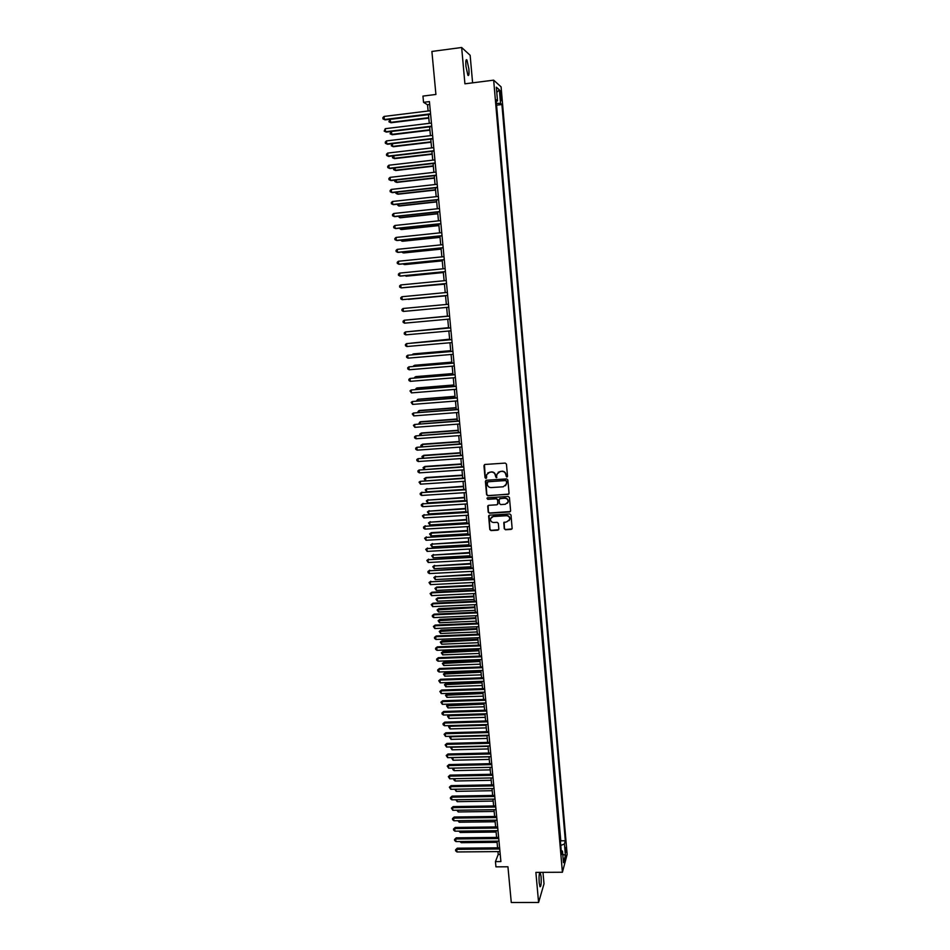 <?xml version="1.0" encoding="UTF-8"?>
<svg xmlns="http://www.w3.org/2000/svg" width="950" height="950" viewBox="0 0 950 950"><rect width="100%" height="100%" fill="white"/><g stroke="black" fill="none" stroke-linecap="round" stroke-linejoin="round"><path stroke-width="1.43" d="M506.813 477.043L507.526 476.199L506.457 464.146L505.222 463.089L484.963 464.467L483.942 465.678L485.046 477.684L485.901 478.42L486.59 477.862L486.578 474.739L489.725 472.174L491.411 472.055C493.62 472.138 494.926 473.254 495.342 475.439L496.339 477.731L497.016 474.098L500.187 471.473L501.873 471.354C504.082 471.438 505.4 472.566 505.816 474.739L506.813 477.043M498.216 472.233L502.063 471.188C504.272 471.271 505.578 472.387 505.994 474.572L506.136 476.128L507.371 476.746M484.464 464.621L485.248 477.517L486.436 478.147M487.837 472.886L491.613 471.889C493.81 471.972 495.116 473.088 495.532 475.273L495.674 476.817L496.886 477.446M539.885 872.361C539.089 873.869 538.864 877.349 539.196 882.799L540.004 886.766C541.061 886.73 541.417 883.298 541.084 876.482L540.134 872.361M468.872 68.875L466.937 59.957C465.928 58.924 465.595 61.061 465.951 66.369L467.887 75.264C468.896 76.285 469.229 74.159 468.872 68.875M566.129 847.329L565.701 852.34L566.129 847.329M504.26 528.687L505.483 529.744L511.147 529.411L512.145 528.568L510.993 515.007L509.77 513.95L489.606 515.161L488.621 515.969L489.796 529.53L491.019 530.575L497.824 530.183L498.845 528.996L498.322 523.355L497.111 522.31L493.727 522.512C491.411 522.274 490.343 521.004 490.544 518.7L493.181 516.527L506.457 515.731C508.737 515.945 509.817 517.192 509.663 519.472L506.991 521.716L503.785 522.69L504.26 528.687L505.673 529.518L512.003 528.913M472.601 82.84L470.143 55.29L461.652 47.5L431.894 51.454L435.907 94.454L422.952 96.093L423.546 102.327L429.424 101.591L500.899 861.579L495.449 861.626L495.947 866.851L507.941 866.78L511.278 902.5L538.591 902.476L544.006 883.832L542.984 872.349M461.652 47.5L464.918 83.814L493.656 80.156L562.412 872.242L535.883 872.385L538.591 902.476M508.024 494.487L509.058 493.287L507.858 479.964L506.635 478.907L486.4 480.237L485.391 481.436L486.602 494.713L487.825 495.769L508.82 494.071M509.426 497.515L510.613 510.791L509.592 511.979L489.428 513.202L488.205 512.157L487.718 506.113L488.704 505.305L496.874 504.806L497.895 503.607L497.551 499.843L496.327 498.798L487.813 499.332L486.982 498.322L487.671 497.753L508.202 496.458L509.426 497.515M500.092 93.801L501.149 100.664L501.303 94.846L500.484 90.677L500.092 93.801M493.656 80.156L501.089 86.866L567.138 854.383L562.412 872.242M560.464 841.938L560.785 840.809L565.333 840.762L501.909 104.524L500.543 103.407L496.411 103.348M565.333 840.762L564.442 843.992L565.428 855.392L563.481 862.683L562.483 851.153L561.557 854.501L496.09 99.738L497.515 100.914L496.327 87.186L499.379 89.87L500.543 103.407M560.785 840.809L496.529 104.737M497.954 851.604L498.216 854.442L495.449 861.626M423.546 102.327L427.524 104.761L428.117 110.996M428.45 114.546L429.281 123.334M429.614 126.849L430.445 135.636M430.766 139.104L431.597 147.915M431.918 151.347L432.749 160.146M433.069 163.542L433.901 172.354M434.221 175.703L435.053 184.526M435.361 187.839L436.192 196.662M436.501 199.939L437.332 208.763M437.641 212.016L438.473 220.839M438.781 224.046L439.613 232.881M439.909 236.051L440.741 244.898M441.037 248.033L441.869 256.868M442.166 259.967L442.997 268.814M443.282 271.878L444.125 280.725M444.41 283.765L445.241 292.612M445.526 295.604L446.358 304.463M446.642 307.432L408.832 310.947L446.642 307.432L447.474 316.267M447.747 319.236L448.578 328.023M448.863 331.016L449.683 339.756M449.968 342.76L450.787 351.452M451.072 354.481L451.891 363.126M452.176 366.166L452.984 374.763M453.281 377.827L454.088 386.365M454.373 389.452L455.169 397.943M455.466 401.043L456.261 409.486M456.558 412.609L457.354 421.004M457.651 424.139L458.434 432.488M458.731 435.646L459.515 443.947M459.812 447.117L460.596 455.371M460.892 458.565L461.664 466.771M461.961 469.977L462.733 478.135M463.042 481.365L463.802 489.476M464.111 492.718L464.871 500.781M465.179 504.046L465.939 512.062M466.248 515.351L466.996 523.319M467.305 526.609L468.053 534.529M468.362 537.854L469.11 545.727M469.419 549.064L470.167 556.89M470.476 560.239L471.212 568.029M471.532 571.389L472.257 579.132M472.577 582.516L473.302 590.211M473.622 593.607L474.347 601.255M474.668 604.675L475.38 612.287M475.713 615.719L476.425 623.271M476.746 626.727L477.458 634.244M477.779 637.711L478.491 645.181M478.812 648.66L479.512 656.082M479.845 659.585L480.546 666.971M480.878 670.486L481.567 677.825M481.899 681.352L482.588 688.655M482.921 692.194L483.609 699.449M483.942 703.012L484.619 710.22M485.046 714.709L448.733 715.778L448.994 718.414L447.593 716.347L449.291 714.887L484.963 713.83L485.628 720.967M485.973 724.565L486.649 731.678M486.982 735.3L487.647 742.377M487.991 745.999L488.656 753.041M489.001 756.687L489.666 763.681M490.01 767.339L490.663 774.286M491.008 777.967L491.661 784.866M492.005 788.559L492.658 795.423M493.003 799.128L493.644 805.956M494 809.685L494.641 816.466M494.986 820.206L495.627 826.939M495.983 830.692L496.613 837.401M496.969 841.166L497.598 847.828M429.697 104.488L427.524 104.761M500.234 854.43L498.216 854.442M497.016 105.129L501.909 104.524M496.233 101.317L497.515 100.914M562.483 851.153L561.212 850.547M560.773 845.429L564.442 843.992M496.779 92.34L499.379 89.87M565.428 855.392L562.744 854.252M485.878 480.403L486.804 494.522L488.027 495.579L508.214 494.297M506.397 481.306L505.543 480.569L487.777 481.733L487.219 484.203C487.635 486.376 488.941 487.504 491.138 487.576L503.262 486.792L506.457 484.12L506.588 481.128L505.543 480.569M487.445 481.84L505.721 480.391M505.554 485.747L506.54 482.944M506.588 481.128L506.73 482.766M488.122 505.519L488.407 511.955L489.63 513L510.423 511.527M497.669 504.379L497.741 499.652L496.517 498.608L487.813 499.332M487.314 497.871L488.015 499.142M505.364 504.272L508.036 502.027C508.202 499.736 507.134 498.477 504.83 498.263L500.139 498.548L499.118 499.747L499.463 503.512L500.686 504.569L505.364 504.272M507.395 503.286L508.226 501.838C508.392 499.546 507.324 498.287 505.02 498.073L504.83 498.263M499.546 498.774L505.02 498.073M504.129 522.108L504.45 528.473M509.105 520.636L509.841 519.258C509.996 516.978 508.927 515.743 506.635 515.518L506.457 515.731M491.376 517.299L493.383 516.325L506.635 515.518M489.001 515.387L489.998 529.316L491.209 530.361L498.667 529.708M428.462 114.653L389.951 119.391L390.973 122.752L428.794 118.121M390.973 122.752L388.906 121.79L390.248 122.407L428.747 117.681M388.906 121.79L389.951 119.391M430.576 113.822L384.334 119.51L384.037 116.446L430.279 110.734M430.611 114.273L385.094 119.878L382.981 118.893L382.862 117.669L384.037 116.446M385.094 119.878L382.981 118.893M391.151 131.504L392.148 134.746L429.923 130.197M391.044 131.516L390.094 133.796L391.436 134.425L429.887 129.782M392.35 143.688L392.611 146.407L393.336 146.704L431.062 142.227M392.006 143.735L391.269 145.778L392.611 146.407L431.027 141.847M393.549 155.848L394.511 158.638L432.191 154.232M392.956 155.907L392.457 157.712L393.787 158.353L432.155 153.876M394.737 167.96L395.675 170.525L433.319 166.203M393.906 168.055L393.633 169.634L394.963 170.276L433.295 165.87M431.728 126.148L385.558 131.753L385.249 128.689L431.442 123.073M431.775 126.576L386.294 132.086L384.192 131.112L385.249 128.689M432.891 138.451L386.757 143.949L386.46 140.909L432.606 135.387M432.927 138.854L387.505 144.269L385.403 143.308L385.284 142.096L386.46 140.909M434.043 150.718L387.968 156.121L387.671 153.081L433.758 147.654M434.079 151.086L388.704 156.406L386.614 155.479L386.496 154.256L387.671 153.081M435.195 162.949L389.179 168.269L388.871 165.229L434.91 159.897M435.231 163.293L389.904 168.518L387.814 167.604L387.695 166.393L388.871 165.229M395.924 180.049L396.851 182.388L434.447 178.137M394.844 180.179L394.796 181.509L396.138 182.174L434.423 177.84M436.347 175.156L390.379 180.369L390.07 177.353L436.05 172.104M436.371 175.465L391.103 180.595L389.013 179.704L388.894 178.493L390.07 177.353M397.124 192.114L398.014 194.227L435.575 190.047M395.865 192.244L395.972 193.361L397.314 194.037L435.551 189.774M437.487 187.316L391.578 192.446L391.269 189.43L437.202 184.288M437.511 187.601L392.303 192.648L390.213 191.769L390.094 190.558L391.269 189.43M398.299 204.131L399.178 206.031L436.691 201.922M397.053 204.274L398.478 205.865L436.668 201.685M438.627 199.453L392.766 204.487L392.469 201.483L438.342 196.424M438.651 199.714L393.49 204.666L391.412 203.799L391.293 202.599L392.469 201.483M399.487 216.125L400.33 217.799L437.808 213.774M398.228 216.256L399.641 217.657L437.784 213.56M439.767 211.553L393.953 216.493L393.656 213.501L439.482 208.537M439.791 211.779L394.678 216.648L392.599 215.804L392.481 214.605L393.656 213.501M400.662 228.083L401.494 229.544L438.924 225.589M399.416 228.226L400.793 229.425L438.9 225.399M440.907 223.63L395.141 228.475L394.844 225.482L440.622 220.614M440.919 223.82L395.865 228.594L393.799 227.774L393.68 226.575L394.844 225.482M401.838 240.018L402.646 241.252L440.028 237.369M400.591 240.148L401.957 241.158L440.016 237.215M442.035 235.671L396.328 240.421L396.031 237.441L441.75 232.655M442.047 235.838L397.041 240.516L394.974 239.709L394.856 238.521L396.031 237.441M403.014 251.916L403.798 252.938L441.144 249.126M401.767 252.047L403.109 252.866L441.133 248.995M443.163 247.677L397.516 252.332L397.219 249.363L442.878 244.672M443.175 247.808L398.228 252.403L396.162 251.619L396.043 250.42L397.219 249.363M404.178 263.779L404.938 264.587L442.249 260.846M403.049 263.898L404.261 264.539L442.237 260.739M444.291 259.647L398.691 264.219L398.394 261.25L444.006 256.654M444.303 259.754L399.404 264.254L397.338 263.494L397.219 262.307L398.394 261.25M445.407 271.593L399.867 276.07L399.57 273.113L445.134 268.601M445.419 271.676L400.567 276.082L398.513 275.334L398.394 274.146L399.57 273.113M446.536 283.492L401.043 287.886L400.746 284.941L446.251 280.523M446.536 283.551L401.743 287.874L399.689 287.149L399.57 285.962L400.746 284.941M405.353 275.619L406.089 276.201L443.353 272.543M404.51 275.702L443.341 272.46M406.517 287.423L444.446 284.204M405.947 287.47L444.446 284.145M408.369 299.357L445.55 295.83L408.369 299.357M401.921 296.733L400.746 297.754L400.864 298.929L402.206 299.678L447.652 295.402L402.206 299.678L401.921 296.733L447.367 292.41M403.085 308.501L401.909 309.498L402.028 310.674L403.37 311.434L448.768 307.218L403.37 311.434L403.085 308.501L448.483 304.261M409.509 319.734L447.462 316.136L409.699 319.723M449.599 316.065L404.249 320.233L449.599 316.089M404.534 323.166L403.192 322.394L403.073 321.219L404.249 320.233L404.534 323.166L449.872 319.034M448.543 327.667L410.851 331.407M448.554 327.702L410.388 331.443M450.704 327.833L405.412 331.942L450.704 327.881M405.697 334.863L404.356 334.079L404.237 332.916L405.412 331.942L405.697 334.863L450.989 330.826M449.635 339.186L412.003 343.069M449.635 339.257L411.255 343.128M451.808 339.566L406.564 343.615L451.808 339.637M406.849 346.524L405.508 345.741L405.401 344.577L406.564 343.615L406.849 346.524L452.093 342.57M450.716 350.669L413.737 353.851L413.143 354.694M450.728 350.764L413.072 354.006L412.122 354.777M452.901 351.274L407.716 355.253L452.912 351.369M408.013 358.162L406.671 357.366L406.553 356.202L407.716 355.253L408.013 358.162L453.186 354.303M451.796 362.128L414.853 365.239L414.283 366.284M451.808 362.247L414.2 365.418L413.048 366.391M454.005 362.947L408.868 366.866L454.017 363.066M409.165 369.764L407.823 368.968L407.704 367.804L408.868 366.866L409.165 369.764L454.29 365.988M452.877 373.564L415.969 376.604L415.423 377.851M452.889 373.706L415.328 376.806L414.188 377.957M455.098 374.585L410.02 378.444L455.109 374.739M410.305 381.342L408.963 380.534L408.856 379.371L410.02 378.444L410.305 381.342L455.383 377.649M453.946 384.964L417.086 387.933L416.563 389.393M453.969 385.13L416.444 388.158L415.328 389.488M455.026 396.328L418.202 399.238L417.703 400.888M455.038 396.53L417.561 399.487L416.468 400.995M456.095 407.669L419.318 410.507L418.831 412.371M456.107 407.894L418.677 410.78L417.596 412.466M456.19 386.199L411.172 389.999L456.214 386.377M411.457 392.884L409.996 390.913L411.172 389.999L411.457 392.884L456.487 389.274M457.282 397.777L412.312 401.529L457.294 397.979M412.597 404.403L411.136 402.42L412.312 401.529L412.597 404.403L457.567 400.876M458.363 409.331L413.452 413.012L458.387 409.557M413.737 415.886L412.276 413.903L413.452 413.012L413.737 415.886L458.66 412.442M457.164 418.986L420.423 421.753L419.959 423.819M457.188 419.235L419.781 422.049L418.724 423.902M459.456 420.85L414.592 424.472L459.479 421.099M414.865 427.334L413.416 425.351L414.592 424.472L414.865 427.334L459.741 423.985M458.221 430.267L421.527 432.974L421.088 435.231M458.244 430.54L420.897 433.295L419.734 434.138L419.936 435.314M460.536 432.333L415.72 435.907L460.56 432.618M416.005 438.758L414.663 437.914L414.556 436.774L415.72 435.907L416.005 438.758L460.833 435.492M459.289 441.524L422.631 444.161L422.204 446.619M459.313 441.821L422.002 444.505L420.85 445.348L421.301 446.678M461.605 443.793L416.848 447.308L461.641 444.101M417.133 450.157L415.791 449.303L415.684 448.162L416.848 447.308L417.133 450.157L461.902 446.975M460.346 452.746L423.724 455.323L423.32 457.971M460.37 453.067L423.094 455.691L421.942 456.511L422.667 458.019M462.686 455.228L417.976 458.684L462.709 455.561M418.261 461.522L416.919 460.655L416.812 459.527L417.976 458.684L418.261 461.522L462.983 458.423M461.403 463.944L424.828 466.45L424.436 469.3M461.427 464.289L424.199 466.842L423.047 467.661L424.021 469.336M462.448 475.119L425.921 477.553L425.553 480.605M462.484 475.487L425.291 477.969L424.139 478.776L425.374 480.617M463.505 486.258L426.384 489.06L426.657 491.839L463.802 489.44M463.541 486.649L426.384 489.06L425.244 489.856L427.013 488.633M426.657 491.839L425.244 489.856M463.754 466.628L419.104 470.024L463.79 466.984M419.389 472.863L418.048 471.984L417.941 470.856L419.104 470.024L419.389 472.863L464.063 469.846M464.823 478.004L420.233 481.341L464.859 478.384M420.506 484.168L419.057 482.161L420.233 481.341L420.506 484.168L465.132 481.234M465.892 489.345L421.349 492.622L465.928 489.749M421.622 495.449L420.292 494.558L420.185 493.43L421.349 492.622L421.622 495.449L466.201 492.587M420.185 493.43L421.99 492.171M464.55 497.372L427.476 500.139L427.749 502.894L464.847 500.567M464.586 497.788L427.476 500.139L426.324 500.911L428.094 499.676M427.749 502.894L426.324 500.911M466.961 500.65L422.465 503.88L466.996 501.089M422.738 506.694L421.408 505.792L421.301 504.676L422.465 503.88L422.738 506.694L467.258 503.916M421.301 504.676L423.094 503.405M465.595 508.452L428.569 511.171L428.842 513.926L465.904 511.67M465.631 508.891L428.569 511.171L427.417 511.943L429.186 510.696M428.842 513.926L427.417 511.943M468.017 511.931L423.581 515.114L468.065 512.394M423.854 517.916L422.406 515.886L423.581 515.114L423.854 517.916L468.326 515.221M422.406 515.886L424.211 514.615M466.64 519.508L429.649 522.191L429.923 524.934L466.937 522.737M466.676 519.971L429.649 522.191L428.509 522.951L430.267 521.681M429.923 524.934L428.509 522.951M469.074 523.189L424.686 526.312L469.122 523.676M424.959 529.102L423.629 528.188L423.522 527.072L424.686 526.312L424.959 529.102L469.383 526.49M423.522 527.072L425.315 525.789M467.673 530.539L431.348 532.653L431.003 535.919L467.982 533.781M467.721 531.026L430.742 533.176L429.59 533.924L431.348 532.653M431.003 535.919L429.59 533.924M470.131 534.411L425.79 537.474L470.179 534.921M426.075 540.265L424.626 538.234L425.79 537.474L426.075 540.265L470.44 537.736M424.626 538.234L426.419 536.928M468.718 541.536L431.822 544.136L432.084 546.867L469.027 544.801M468.766 542.046L431.822 544.136L430.671 544.872L432.416 543.578M432.084 546.867L430.671 544.872M471.188 545.609L426.894 548.613L471.236 546.143M427.179 551.392L425.731 549.361L426.894 548.613L427.179 551.392L471.497 548.946M425.731 549.361L427.524 548.043M469.751 552.508L432.891 555.061L433.164 557.793L470.06 555.786M469.799 553.043L432.891 555.061L431.751 555.786L433.497 554.491M433.164 557.793L431.751 555.786M472.233 556.783L427.999 559.728L472.293 557.341M428.272 562.507L426.835 560.464L427.999 559.728L428.272 562.507L472.554 560.132M426.835 560.464L428.628 559.134M470.784 563.457L433.972 565.962L434.233 568.694L471.093 566.746M470.832 564.015L433.972 565.962L432.82 566.675L434.566 565.369M434.233 568.694L432.82 566.675M473.278 567.922L429.103 570.808L473.338 568.504M429.376 573.574L428.046 572.636L427.939 571.532L429.103 570.808L429.376 573.574L473.599 571.283M427.939 571.532L429.721 570.202M471.806 574.37L435.041 576.84L435.314 579.559L472.126 577.683M471.865 574.952L435.041 576.84L433.889 577.541L435.634 576.222M435.314 579.559L433.889 577.541M474.323 579.025L430.196 581.863L474.383 579.631M430.469 584.63L429.032 582.576L430.196 581.863L430.469 584.63L474.644 582.409M429.032 582.576L430.813 581.234M472.839 585.259L436.703 587.053L436.109 587.694L436.383 590.401L473.147 588.596M472.898 585.865L436.109 587.694L434.969 588.383L436.703 587.053M436.383 590.401L434.969 588.383M475.368 590.104L431.906 592.23L431.288 592.895L475.428 590.746M431.561 595.65L430.124 593.596L431.288 592.895L431.561 595.65L475.689 593.513M430.124 593.596L431.906 592.23M473.86 596.125L437.76 597.847L437.178 598.512L437.439 601.219L474.181 599.474M473.919 596.754L437.178 598.512L436.026 599.189L437.76 597.847M437.439 601.219L436.026 599.189M476.413 601.16L432.986 603.214L432.381 603.891L476.473 601.813M432.654 606.634L431.217 604.58L432.381 603.891L432.654 606.634L476.734 604.58M431.217 604.58L432.986 603.214M474.881 606.955L438.829 608.629L438.247 609.306L438.508 612.002L475.202 610.316M474.941 607.608L437.095 609.971L438.829 608.629M438.508 612.002L437.095 609.971M477.446 612.192L434.079 614.163L433.473 614.864L477.506 612.869M433.746 617.607L432.416 616.633L432.309 615.541L433.473 614.864L433.746 617.607L477.767 615.624M432.309 615.541L434.079 614.163M475.902 617.761L439.886 619.376L439.304 620.077L439.565 622.761L476.223 621.146M475.962 618.438L438.152 620.73L439.886 619.376M439.565 622.761L438.152 620.73M478.479 623.188L435.159 625.076L434.554 625.812L478.551 623.889M434.827 628.544L433.39 626.477L434.554 625.812L434.827 628.544L478.8 626.644M433.39 626.477L435.159 625.076M476.924 628.544L440.942 630.087L440.361 630.812L440.622 633.496L477.244 631.94M476.983 629.244L439.221 631.465L440.942 630.087M440.622 633.496L439.221 631.465M479.512 634.149L436.24 635.977L435.634 636.726L479.584 634.885M435.907 639.445L434.589 638.459L434.483 637.379L435.634 636.726L435.907 639.445L479.833 637.628M434.483 637.379L436.24 635.977M477.933 639.291L441.999 640.787L441.418 641.523L441.679 644.207L478.254 642.711M478.004 640.015L440.277 642.164L441.999 640.787M441.679 644.207L440.277 642.164M480.546 645.097L437.309 646.843L436.715 647.615L480.617 645.846M436.988 650.334L435.67 649.337L435.563 648.256L436.715 647.615L436.988 650.334L480.866 648.577M435.563 648.256L437.309 646.843M478.942 650.026L443.044 651.451L442.474 652.211L442.736 654.883L479.263 653.457M479.014 650.774L441.322 652.84L443.044 651.451M442.736 654.883L441.322 652.84M481.567 656.011L438.389 657.685L437.796 658.469L481.638 656.783M438.069 661.188L436.739 660.191L436.632 659.098L437.796 658.469L438.069 661.188L481.899 659.514M436.632 659.098L438.389 657.685M479.952 660.725L444.089 662.091L443.519 662.874L443.781 665.534L480.272 664.169M480.023 661.497L442.379 663.492L444.089 662.091M443.781 665.534L442.379 663.492M482.588 666.888L439.458 668.491L438.864 669.311L482.671 667.684M439.137 672.006L437.819 671.009L437.713 669.928L438.864 669.311L439.137 672.006L482.921 670.415M437.713 669.928L439.458 668.491M480.961 671.401L445.134 672.695L444.564 673.514L444.826 676.163L481.282 674.856M481.032 672.184L443.424 674.108L445.134 672.695M444.826 676.163L443.424 674.108M483.609 677.754L440.527 679.274L439.945 680.117L483.692 678.573M440.206 682.812L438.781 680.722L439.945 680.117L440.206 682.812L483.942 681.281M438.781 680.722L440.527 679.274M481.959 682.041L446.179 683.288L445.871 686.767L482.291 685.52M482.042 682.86L444.469 684.712L446.179 683.288M445.871 686.767L444.469 684.712M484.631 688.584L441.596 690.033L441.014 690.887L484.714 689.427M441.275 693.583L439.85 691.481L441.014 690.887L441.275 693.583L484.963 692.134M439.85 691.481L441.596 690.033M482.968 692.669L447.224 693.844L446.654 694.699L446.916 697.336L483.289 696.16M483.039 693.5L445.514 695.281L447.224 693.844M446.916 697.336L445.514 695.281M485.652 699.378L442.664 700.756L442.082 701.646L485.723 700.245M442.344 704.33L440.919 702.228L442.082 701.646L442.344 704.33L485.984 702.953M440.919 702.228L442.664 700.756M483.966 703.261L448.258 704.377L447.699 705.256L447.961 707.893L484.298 706.764M484.049 704.116L446.559 705.826L448.258 704.377M447.961 707.893L446.559 705.826M486.661 710.161L443.721 711.467L443.139 712.369L486.744 711.051M443.412 715.041L442.094 714.008L441.988 712.939L443.139 712.369L443.412 715.041L486.994 713.747M441.988 712.939L443.721 711.467M448.994 718.414L485.296 717.345M449.291 714.887L447.593 716.347M486.044 725.266L449.777 726.287L450.027 728.911L486.293 727.902M450.205 725.574L448.626 726.833L450.051 725.574M450.027 728.911L448.626 726.833M487.029 735.811L450.799 736.761L451.06 739.373L487.279 738.435M451.108 736.25L449.659 737.307L450.787 736.262M451.06 739.373L449.659 737.307M488.027 746.32L451.832 747.211L452.093 749.823L488.276 748.944M452.022 746.902L450.692 747.745L451.511 746.914M452.093 749.823L450.692 747.745M489.012 756.806L452.865 757.637L453.114 760.238L489.262 759.418M452.924 757.518L451.725 758.159L452.247 757.542M453.114 760.238L451.725 758.159M453.898 768.111L454.147 770.64L490.247 769.868M454.147 770.64L452.853 769.583L452.984 768.134M452.746 768.55L453.708 768.123M487.671 720.908L444.778 722.143L444.196 723.057L487.754 721.822M444.469 725.729L443.151 724.696L443.044 723.627L444.196 723.057L444.469 725.729L488.015 724.506M443.044 723.627L444.778 722.143M488.68 731.631L445.835 732.783L445.265 733.732L488.763 732.557M445.526 736.393L444.101 734.291L445.265 733.732L445.526 736.393L489.024 735.241M444.101 734.291L445.835 732.783M489.689 742.318L446.88 743.411L446.322 744.373L489.772 743.28M446.583 747.033L445.158 744.919L446.322 744.373L446.583 747.033L490.022 745.952M445.158 744.919L446.88 743.411M490.687 752.994L447.937 754.003L447.367 754.989L490.782 753.967M447.628 757.649L446.215 755.523L447.367 754.989L447.628 757.649L491.031 756.639M446.215 755.523L447.937 754.003M491.684 763.634L448.982 764.572L448.424 765.581L491.779 764.631M448.685 768.229L447.26 766.104L448.424 765.581L448.685 768.229L492.029 767.291M447.26 766.104L448.982 764.572M492.694 774.25L450.027 775.117L449.469 776.15L492.789 775.271M449.73 778.786L448.317 776.661L449.469 776.15L449.73 778.786L493.038 777.919M448.317 776.661L450.027 775.117M454.931 778.679L455.169 781.007L491.233 780.294M455.169 781.007L453.874 779.95L453.886 778.703M493.679 784.831L451.072 785.638L450.514 786.683L493.786 785.876M450.775 789.319L449.362 787.182L450.514 786.683L450.775 789.319L494.036 788.524M449.362 787.182L451.072 785.638M455.976 789.224L456.19 791.35L492.207 790.697M456.19 791.35L454.812 789.236M494.677 795.399L452.105 796.124L451.559 797.193L494.772 796.456M451.82 799.817L450.502 798.736L450.407 797.691L451.559 797.193L451.82 799.817L495.021 799.104M450.407 797.691L452.105 796.124M457.009 799.734L457.199 801.669L493.192 801.076M457.199 801.669L455.834 799.758M495.662 805.932L453.15 806.597L452.592 807.678L495.769 807.013M452.853 810.303L451.44 808.165L452.592 807.678L452.853 810.303L496.019 809.649M451.44 808.165L453.15 806.597M458.043 810.219L458.221 811.953L494.166 811.431M458.221 811.953L456.867 810.243M496.66 816.442L454.183 817.036L453.637 818.14L496.755 817.546M453.886 820.752L452.58 819.648L452.485 818.615L453.637 818.14L453.886 820.752L497.004 820.171M452.485 818.615L454.183 817.036M459.076 820.681L459.23 822.225L495.14 821.75M459.23 822.225L457.9 820.693M497.646 826.916L455.216 827.45L454.67 828.578L497.753 828.044M454.931 831.179L453.613 830.074L453.518 829.029L454.67 828.578L454.931 831.179L497.99 830.668M453.518 829.029L455.216 827.45M460.109 831.119L460.239 832.473L496.102 832.046M460.239 832.473L458.921 831.131M498.631 837.377L456.238 837.829L455.703 838.981L498.738 838.529M455.952 841.581L454.646 840.465L454.551 839.432L455.703 838.981L455.952 841.581L498.976 841.142M454.551 839.432L456.238 837.829M461.13 841.534L461.249 842.686L497.076 842.329M461.249 842.686L459.954 841.546M499.605 847.804L457.271 848.196L456.724 849.359L499.712 848.979M456.986 851.96L455.679 850.844L455.584 849.799L456.724 849.359L456.986 851.96L499.961 851.58M455.584 849.799L457.271 848.196M500.199 94.988L501.303 94.846M500.46 97.672L501.541 97.541M466.082 60.076L466.937 59.957"/></g></svg>
